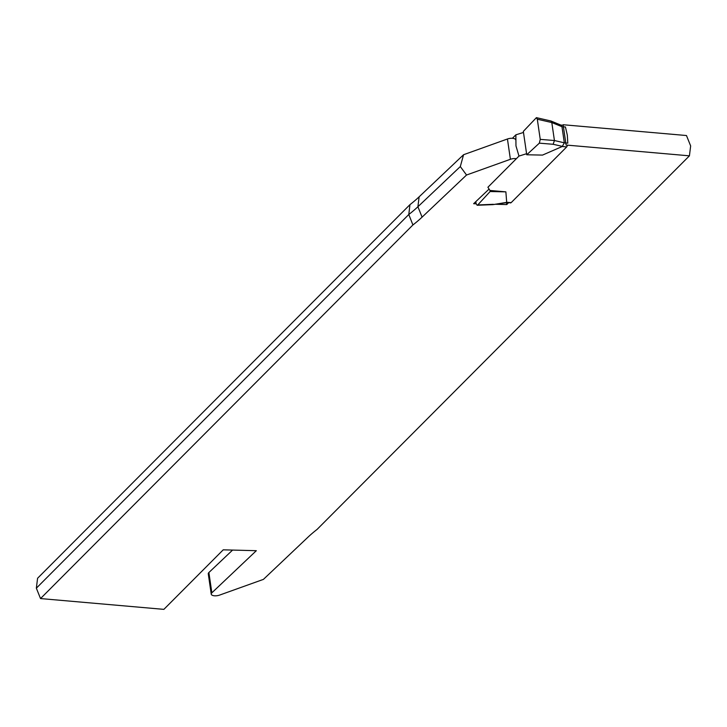 <?xml version="1.0" encoding="UTF-8"?>
<svg xmlns="http://www.w3.org/2000/svg" width="727" height="727" viewBox="0 0 727 727"><rect width="100%" height="100%" fill="white"/><g stroke="black" fill="none" stroke-linecap="round" stroke-linejoin="round"><path stroke-width="1.09" d="M567.578 145.164L566.724 146.89L562.244 146.5L542.506 155.096L526.739 154.769L539.343 143.155L540.243 139.366L537.298 119.219L536.408 117.647L523.331 131.387L523.485 132.45L515.87 134.822L515.97 145.9L518.978 156.078L526.584 153.706L523.485 132.45M562.244 146.5L564.325 142.846L567.796 143.146L567.314 135.122L565.433 126.971L561.971 126.698L560.98 125.135L550.948 121L536.408 117.647M566.724 146.89L511.163 202.642L506.683 202.251L510.608 202.924M506.683 202.251L505.874 191.855L489.953 190.456L487.908 187.248L518.978 156.078M512.417 138.294L515.87 134.822M540.243 139.366L554.428 140.529L551.802 122.545L537.298 119.219M526.584 153.706L526.739 154.769M554.428 140.529L564.325 142.819L561.971 126.698L551.802 122.545M510.572 202.924L511.163 202.642M562.534 146.418L553.129 144.282L554.428 140.565M551.793 122.509L550.948 121M505.874 191.855L490.107 191.528L477.757 204.95L477.166 205.268L476.13 203.696L475.831 201.624M489.953 190.456L490.107 191.528M506.792 202.351L492.979 204.623L506.928 202.597M563.125 124.735L686.47 135.531L690.65 145.918L689.423 155.832L566.088 145.036L563.125 124.735M232.595 550.075L208.885 572.531A5.652 2.381 171.7 0 0 208.276 573.848L211.239 594.15A5.652 2.381 -8.3 0 1 211.848 592.832L256.331 550.693L223.216 549.83L163.875 609.362L40.53 598.566L412.909 224.961A179.687 75.563 -8.3 0 0 422.087 217.128L417.907 206.741A176.661 74.29 -8.3 0 1 408.801 214.492L412.909 224.961M37.577 578.265L409.946 204.66L408.801 214.492L36.35 588.179L37.577 578.265M515.761 139.947A5.652 2.381 171.7 0 0 507.437 138.993L463.581 154.715L419.125 196.826A179.687 75.563 -8.3 0 1 409.946 204.66M495.378 204.269L506.746 204.569L508.573 202.742M489.071 189.075L473.631 203.705L476.14 203.769M422.087 217.128L466.543 175.016L510.399 159.295A5.652 2.381 -8.3 0 1 516.343 158.713M689.423 155.832L317.054 529.438A179.687 75.563 -8.3 0 0 307.875 537.271L263.419 579.383L219.563 595.104A5.652 2.381 -8.3 0 1 211.239 594.15M40.53 598.566L36.35 588.179M466.543 175.016L460.309 166.565L417.907 206.741L419.125 196.826M460.309 166.565L463.581 154.715M506.746 204.569L506.474 202.66M553.129 144.282L539.343 143.155M493.315 204.305L477.757 204.95M507.437 138.993L510.399 159.295M208.885 572.531L211.848 592.832M562.643 125.217L560.808 125.062M477.166 205.268L492.979 204.623"/></g></svg>
